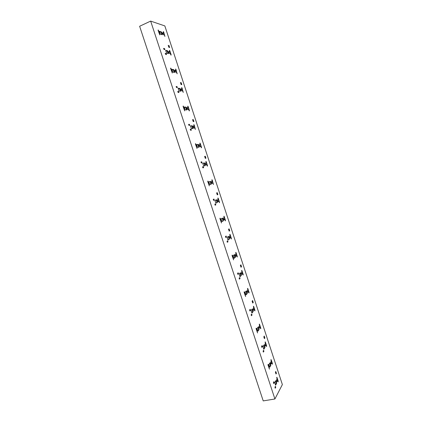 <?xml version="1.0" encoding="UTF-8"?>
<svg xmlns="http://www.w3.org/2000/svg" width="422" height="422" viewBox="0 0 422 422"><rect width="100%" height="100%" fill="white"/><g stroke="black" fill="none" stroke-linecap="round" stroke-linejoin="round"><path stroke-width="0.63" d="M150.659 21.1L139.629 26.259L263.222 400.9L274.907 398.99L282.371 384.579L164.838 25.921L150.659 21.1L274.907 398.99M277.022 377.574L276.843 377.273L276.779 378.012L277.217 379.336L276.901 379.378C276.463 379.805 276.542 380.538 277.138 381.567L277.534 380.312L278.145 381.931L278.209 381.187L277.022 377.574L278.114 381.91M271.23 359.913L271.045 359.602L270.977 360.325L271.415 361.654L271.082 361.665C270.639 362.081 270.718 362.804 271.325 363.833L271.736 362.63L272.354 364.265L272.417 363.542L271.23 359.913L272.322 364.244M265.422 342.2L265.227 341.878L265.158 342.58L265.596 343.914L265.243 343.888C264.794 344.305 264.879 345.022 265.496 346.04L265.918 344.89L266.54 346.541L266.614 345.834L265.422 342.2L266.514 346.52M259.593 324.428L259.393 324.096L259.319 324.776L259.757 326.116L259.388 326.058C258.934 326.464 259.024 327.177 259.651 328.195L260.079 327.097L260.717 328.764L260.785 328.073L259.593 324.428L260.69 328.743M253.743 306.599L253.538 306.256L253.458 306.921L253.902 308.26L253.511 308.171C253.052 308.572 253.147 309.279 253.786 310.291L254.223 309.247L254.867 310.924L254.946 310.26L253.743 306.599L254.846 310.914M247.878 288.711L247.661 288.358L247.582 289.007L248.025 290.352L247.614 290.225C247.155 290.621 247.25 291.322 247.904 292.33L248.347 291.338L249.006 293.037L249.08 292.383L247.878 288.711L248.985 293.021M241.991 270.766L241.769 270.402L241.69 271.029L242.133 272.38L241.7 272.222C241.236 272.612 241.337 273.314 242.001 274.316L242.455 273.372L243.125 275.086L243.199 274.453L241.991 270.766L243.104 275.075M236.088 252.767L235.856 252.388L235.777 253L236.22 254.355L235.761 254.155C235.297 254.545 235.402 255.241 236.083 256.244L236.547 255.347L237.222 257.077L237.301 256.46L236.088 252.767L237.201 257.067M230.164 234.711L229.921 234.315L229.842 234.912L230.285 236.273L229.805 236.035C229.341 236.42 229.452 237.111 230.143 238.113L230.612 237.269L231.303 239.016L231.383 238.414L230.164 234.711L231.288 239.005M224.224 216.591L223.971 216.185L223.887 216.766L224.335 218.127L223.829 217.852C223.365 218.237 223.481 218.928 224.188 219.925L224.662 219.129L225.364 220.896L225.443 220.31L224.224 216.591L225.348 220.885M218.264 198.419L218 197.997L217.916 198.562L218.364 199.928L217.836 199.611C217.367 199.996 217.494 200.682 218.216 201.679L218.696 200.93L219.403 202.718L219.487 202.149L218.264 198.419L219.393 202.708M213.432 184.477L212.282 180.183L213.416 184.472L212.709 182.673L212.224 183.375C211.485 182.383 211.353 181.692 211.818 181.307L212.044 181.776L211.612 181.328M212.182 181.729L211.928 180.294L212.008 179.746L212.282 180.183M206.284 161.89L205.994 161.441L205.915 161.974L206.369 163.351L205.783 162.945C205.319 163.33 205.461 164.021 206.21 165.013L206.701 164.358L207.149 165.735L207.434 166.184L207.513 165.646L206.284 161.89L207.424 166.178M200.265 143.538L199.965 143.069L199.886 143.591L200.339 144.973L199.727 144.519C199.268 144.91 199.416 145.601 200.181 146.592L200.672 145.986L201.125 147.362L201.421 147.832L201.5 147.304L200.265 143.538L201.41 147.821M195.386 129.417L194.225 125.128L195.375 129.412L194.626 127.549L194.131 128.114C193.355 127.122 193.192 126.431 193.645 126.036L193.946 126.595L193.44 126.062M194.078 126.547L193.835 125.149L193.914 124.643L194.225 125.128M188.17 106.66L187.843 106.154L187.769 106.645L188.223 108.037L187.553 107.489C187.104 107.89 187.273 108.586 188.064 109.578L188.56 109.055L189.014 110.443L189.336 110.944L189.409 110.448L188.17 106.66L189.325 110.939M183.264 92.413L182.088 88.129L183.248 92.407L182.473 90.503L181.977 90.978C181.17 89.986 180.991 89.29 181.434 88.884L181.776 89.511L181.223 88.915M181.914 89.453L181.682 88.082L181.755 87.607L182.088 88.129M177.171 73.818L175.995 69.535L177.156 73.813L176.364 71.888L175.868 72.32C175.051 71.329 174.861 70.627 175.294 70.216L175.668 70.875L175.083 70.247M175.8 70.822L175.642 68.997L175.995 69.535M169.876 50.883L169.512 50.324L169.444 50.777L169.902 52.18L169.132 51.479C168.71 51.906 168.911 52.613 169.744 53.605L170.24 53.209L170.699 54.612L171.063 55.166L171.132 54.712L169.876 50.883L171.047 55.161M164.928 36.456L163.736 32.172L164.912 36.45L164.095 34.472L163.599 34.826C162.755 33.834 162.539 33.122 162.955 32.689L163.383 33.428L162.75 32.726M163.514 33.364L163.361 31.592L163.736 32.172M275.977 380.523L274.727 382.522L275.608 385.207L276.663 383.26L276.162 381.098M276.304 381.071L276.663 383.26M270.127 362.709L268.835 364.571L269.716 367.267L270.818 365.441L270.323 363.305M270.465 363.279L270.818 365.441M264.953 347.57L264.256 344.843L262.922 346.562L263.808 349.268L264.953 347.57L264.093 344.858M259.071 329.64L258.364 326.913L256.987 328.495L257.879 331.212L259.071 329.64L258.201 326.929M252.277 308.951L251.037 310.37L251.934 313.098L253.168 311.652L252.694 309.584M252.836 309.553L253.168 311.652M246.353 290.895L245.066 292.188L245.963 294.92L247.245 293.606L246.353 290.9L246.78 291.565M246.923 291.528L247.245 293.606M240.408 272.786L239.079 273.947L239.981 276.69L241.305 275.508L240.398 272.797L240.846 273.482M240.988 273.445L241.305 275.508M235.344 257.341L235.334 256.212L234.606 254.614L233.071 255.642L233.973 258.396L235.344 257.341L234.421 254.63M229.362 239.121L229.362 238.019L228.618 236.389L227.041 237.285L227.949 240.039L229.362 239.121L228.423 236.41M223.365 220.843L223.37 219.762L222.605 218.105L220.991 218.86L221.903 221.629L223.365 220.843L222.405 218.127M217.346 202.502L217.362 201.447L216.576 199.759L214.925 200.381L215.837 203.156L217.346 202.502L216.359 199.78M211.306 184.103L211.332 183.074L210.525 181.355L208.837 181.84L209.75 184.625L211.306 184.103L211.195 183.122L210.388 181.402L208.858 181.829L209.771 184.614L211.169 184.15M204.981 163.72L204.454 162.892L202.729 163.235L203.647 166.031L205.25 165.646L204.981 163.72L204.317 162.939L202.729 163.245L203.668 166.025M198.91 145.221L198.361 144.366L196.599 144.572L197.522 147.373L199.173 147.125L199.216 146.149L198.229 144.414L196.631 144.593M192.822 126.663L192.253 125.777L190.454 125.846L191.377 128.657L193.076 128.546L193.123 127.592L192.115 125.825L190.491 125.888M186.714 108.048L186.118 107.125L184.282 107.056L185.211 109.878L186.957 109.905L187.02 108.976L185.981 107.177L184.33 107.114M180.584 89.369L179.967 88.414L178.095 88.203L179.023 91.036L180.816 91.205L180.89 90.303L179.83 88.467L178.142 88.282M174.434 70.627L173.79 69.641L171.886 69.292L172.82 72.136L174.661 72.442L174.74 71.566L173.658 69.693L171.939 69.382M168.262 51.827L167.597 50.798L165.656 50.318L166.59 53.167L168.483 53.615L168.573 52.766L167.46 50.862L165.714 50.424M162.074 32.963L161.383 31.898L159.405 31.281L160.344 34.14L162.285 34.725L162.38 33.908L161.246 31.961L159.469 31.402M275.761 387.306L275.176 388.229L274.959 387.201L275.434 386.32L275.761 387.306L275.429 386.33M274.226 382.638L273.635 383.545L273.419 382.517L273.904 381.652L274.226 382.638L273.899 381.662M263.935 351.299L263.312 352.096L263.091 351.072L263.608 350.302L263.935 351.299L263.597 350.323M262.167 345.581L262.394 346.599L262.051 345.623M262.067 345.602L261.545 346.356L261.767 347.38L262.394 346.599M252.034 315.055L251.375 315.725L251.148 314.707L251.707 314.052L252.034 315.055L251.681 314.079M250.251 309.31L250.478 310.323L250.125 309.352M250.151 309.321L249.592 309.959L249.819 310.977L250.478 310.323M240.055 278.573L239.364 279.116L239.126 278.098L239.817 277.56L240.055 278.573L239.817 277.56M238.493 273.809L237.792 274.342L237.554 273.324L238.161 272.802L238.493 273.809L238.119 272.839M227.996 241.853L227.268 242.27L227.025 241.257L227.664 240.841L227.996 241.853L227.748 240.841M226.424 237.064L225.691 237.465L225.443 236.447L226.176 236.051L226.424 237.064L226.176 236.051M215.858 204.892L215.099 205.187L214.845 204.169L215.526 203.873L215.858 204.892L215.431 203.916M214.276 200.07L213.511 200.344L213.252 199.332L213.938 199.052L214.276 200.07L213.843 199.089M202.581 166.838L203.372 166.674L203.641 167.692L202.85 167.856L202.571 166.843M201.711 161.811L202.048 162.834L201.32 162.998L200.967 161.974L201.711 161.811L201.953 162.855M190.238 129.259L191.06 129.222L191.345 130.24L190.522 130.282L190.201 129.274M188.629 124.358L189.452 124.332L189.742 125.355L188.914 125.381L188.587 124.374M177.815 91.432L178.664 91.516L178.965 92.545L178.116 92.46L177.752 91.458M176.196 86.494L177.05 86.594L177.351 87.623L176.496 87.528L176.127 86.521M165.308 53.351L166.189 53.557L166.505 54.596L165.624 54.391L165.224 53.388M163.673 48.382L164.559 48.604L164.881 49.643L163.994 49.421L163.588 48.419M268.292 364.687L268.107 364.376L268.033 365.114L269.431 369.123L268.292 364.687L269.405 369.108M256.418 328.527L256.217 328.189L256.138 328.891L257.557 332.947L256.418 328.527L257.536 332.932M245.609 296.534L244.465 292.124L245.593 296.524L244.164 292.43L244.248 291.766L244.465 292.124M232.438 255.489L232.195 255.104L232.111 255.732L233.588 259.889L232.438 255.489L233.572 259.878M221.481 223.001L220.326 218.612L221.471 222.995L219.978 218.796L220.068 218.2L220.326 218.612M208.136 181.497L207.856 181.049L207.766 181.613L209.301 185.875L208.136 181.497L209.291 185.87M195.866 144.129L195.56 143.654L195.476 144.182L197.042 148.507L195.866 144.129L197.032 148.502M184.704 110.891L183.517 106.518L184.694 110.886L183.101 106.508L183.185 106.006L183.517 106.518M172.281 73.027L171.084 68.659L172.271 73.022L170.646 68.58L170.725 68.106L171.084 68.659M159.78 34.915L158.566 30.548L159.769 34.91L158.108 30.4L158.181 29.951L158.566 30.548M275.904 372.615L275.809 372.32L275.904 372.615M276.447 373.27L275.724 371.402L276.215 373.117L275.925 373.354L275.381 372.12L276.014 374.013L276.447 373.27L276.204 372.9M264.314 337.283L264.219 336.993L264.314 337.283M264.225 335.996L264.641 337.816L264.33 338.001L263.776 336.73L264.415 338.644L264.879 337.996L264.631 337.605M264.267 336.039L264.879 337.996M252.657 301.73L252.562 301.435L252.657 301.73M252.625 300.533L253.242 302.5L252.752 303.043L252.092 301.118L252.662 302.416L252.989 302.289L252.514 300.559M240.925 265.95L240.825 265.654L240.925 265.95M240.878 264.752L241.268 266.535L240.915 266.604L240.34 265.274L240.994 267.216L241.526 266.778L241.263 266.34M240.909 264.805L241.526 266.778M229.114 229.943L229.019 229.642L229.114 229.943M229.12 228.845L229.737 230.739L229.178 231.161L228.508 229.204L229.099 230.565L229.468 230.554L228.988 228.882M217.23 193.698L217.13 193.403L217.23 193.698M217.251 192.654L217.879 194.558L217.277 194.88L216.602 192.901L217.203 194.294L217.594 194.342L217.124 192.696M205.271 157.227L205.171 156.926L205.271 157.227M205.266 156.161L205.641 157.897L205.229 157.786L204.623 156.367L205.292 158.355L205.936 158.229L205.308 156.23M193.229 120.518L193.128 120.212L193.229 120.518M193.287 119.574L193.914 121.578L193.197 121.525L192.559 119.59L193.308 121.225L193.624 121.03L193.16 119.621M181.112 83.567L181.012 83.261L181.112 83.567M180.547 82.522L181.186 84.258L181.518 84.12L181.064 82.728M180.421 82.575L181.107 84.6L181.824 84.616L181.191 82.675M168.916 46.378L168.816 46.072L168.916 46.378M169.011 45.539L169.649 47.559L168.847 47.285L168.204 45.323L168.985 47.048L169.338 46.969L168.89 45.592M277.259 380.575L277.164 381.578M276.732 379.389L277.085 379.578M276.737 377.321L276.885 377.6M271.457 362.883L271.357 363.848M270.913 361.675L271.277 361.881M270.935 359.655L271.093 359.945M265.633 345.127L265.533 346.056M265.069 343.904L265.454 344.12M265.116 341.925L265.28 342.226M259.794 327.319L259.694 328.211M259.208 326.074L259.609 326.311M259.277 324.143L259.451 324.46M253.933 309.458L253.833 310.312M253.327 308.187L253.749 308.44M253.422 306.303L253.606 306.63M248.052 291.533L247.951 292.351M247.424 290.241L247.867 290.51M247.545 288.405L247.74 288.748M242.154 273.551L242.054 274.337M241.505 272.237L241.964 272.528M241.648 270.449L241.853 270.803M236.236 255.516L236.141 256.265M235.566 254.171L236.046 254.482M235.734 252.435L235.951 252.804M230.301 237.422L230.206 238.135M229.605 236.051L230.111 236.383M229.8 234.363L230.027 234.748M224.346 219.266L224.256 219.946M223.628 217.868L224.156 218.227M223.971 216.185L224.087 216.634M218.369 201.051L218.285 201.705M217.631 199.627L218.179 200.007M217.873 198.045L218.127 198.461M212.514 182.737L212.292 183.401M212.377 181.666L212.044 181.776M211.881 179.798L212.145 180.231M206.5 164.406L206.284 165.039M205.572 162.966L206.369 163.351M205.873 161.494L206.147 161.937M200.466 146.012L200.255 146.619M199.516 144.546L200.339 144.973M199.843 143.127L200.128 143.591M194.415 127.56L194.204 128.14M194.294 126.531L193.946 126.595M193.793 124.701L194.088 125.181M188.344 109.05L188.138 109.599M187.342 107.52L188.223 108.037M187.721 106.212L188.033 106.713M182.251 90.477L182.051 90.999M182.135 89.48L181.776 89.511M181.634 87.665L181.956 88.182M176.138 71.845L175.942 72.341M176.032 70.859L175.668 70.875M175.642 68.997L175.858 69.593M170.008 53.156L169.813 53.626M168.927 51.516L169.902 52.18M169.396 50.392L169.739 50.941M163.852 34.398L163.667 34.847M163.757 33.438L163.383 33.428M163.245 31.661L163.604 32.23M273.746 383.508L274.084 382.664M275.286 388.193L275.619 387.333M261.745 347.364L262.252 346.626M263.418 352.069L263.792 351.326M249.803 310.967L250.341 310.355M251.359 315.714L251.892 315.086M237.786 274.337L238.351 273.846M239.353 279.111L239.912 278.61M225.701 237.47L226.282 237.101M227.279 242.275L227.854 241.89M213.548 200.36L214.139 200.112M215.13 205.197L215.721 204.939M201.574 161.858L200.941 161.995M203.304 166.664L203.541 167.713M203.167 166.711L202.544 166.859M189.399 124.321L189.668 125.36M189.262 124.374L188.56 124.406M191.008 129.206L191.272 130.245M190.871 129.259L190.174 129.306M177.008 86.584L177.298 87.618M176.871 86.642L176.106 86.557M178.627 91.505L178.912 92.539M178.49 91.558L177.731 91.49M164.533 48.599L164.844 49.638M164.401 48.657L163.572 48.451M166.162 53.552L166.468 54.586M166.025 53.61L165.208 53.42M267.991 364.423L268.149 364.713M256.096 328.237L256.275 328.559M244.122 291.813L244.327 292.161M232.068 255.152L232.295 255.526M219.936 218.248L220.184 218.654M207.856 181.049L207.999 181.539M195.433 143.707L195.729 144.182M183.185 106.006L183.38 106.576M170.599 68.169L170.947 68.717M158.181 29.951L158.435 30.606M275.967 373.903L276.304 373.296M275.577 385.033L276.521 383.281M269.69 367.108L270.676 365.473M263.787 349.121L264.81 347.601M257.863 331.08L258.929 329.672M251.918 312.982L253.026 311.689M245.957 294.82L247.102 293.643M239.976 276.6L241.162 275.54M233.973 258.322L235.202 257.383M227.954 239.986L229.225 239.163M221.914 221.587L223.227 220.885M215.837 203.156L217.209 202.544M205.282 164.643L204.844 163.768M205.145 164.691L205.166 165.667M199.216 146.149L198.773 145.268M199.078 146.197L199.11 147.136M193.123 127.592L192.685 126.716M192.991 127.644L193.028 128.546M187.02 108.976L186.577 108.101M186.883 109.029L186.925 109.905M180.89 90.303L180.447 89.422M180.753 90.355L180.801 91.199M174.74 71.566L174.297 70.685M174.608 71.624L174.661 72.442M168.573 52.766L168.13 51.885M168.436 52.824L168.494 53.615M162.38 33.908L161.937 33.021M162.248 33.966L162.306 34.731M264.372 338.549L264.742 338.022M253.237 302.405L252.984 302.083M253.1 302.437L252.704 302.975M240.962 267.173L241.389 266.81M229.737 230.739L229.468 230.37M229.6 230.776L229.146 231.14M217.879 194.558L217.594 194.162M217.741 194.6L217.261 194.874M205.936 158.15L205.646 157.728M205.641 157.897L205.108 157.854M193.92 121.504L193.624 121.051M193.614 121.214L193.06 121.114M181.824 84.616L181.518 84.142M181.507 84.294L180.932 84.142M169.512 47.528L169.338 46.99M169.322 47.137L168.726 46.926M275.466 384.7L276.146 383.445L275.624 380.892M269.589 366.802L270.302 365.631L269.758 363.057M263.697 348.846L264.43 347.76L263.877 345.17M257.779 330.837L258.549 329.825L257.974 327.219M251.85 312.765L252.641 311.837L252.05 309.215M245.894 294.635L246.717 293.791L246.105 291.148M239.923 276.447L240.777 275.687L240.134 273.023M233.93 258.201L234.817 257.525L234.147 254.841M227.922 239.891L228.835 239.3L228.835 238.198L228.133 236.594M221.893 221.524L222.832 221.022L222.842 219.941L222.088 218.29M214.946 200.371L215.832 203.146M215.842 203.098L216.813 202.681L216.829 201.626L216.017 199.922M209.771 184.614L210.773 184.277L210.499 182.33L209.992 181.534L208.858 181.835M202.766 163.277L203.921 163.066L204.802 165.751M198.757 147.188L197.828 144.535L196.657 144.662M192.68 128.573L191.715 125.946L190.522 125.983M186.577 109.899L185.58 107.293L184.372 107.241M180.452 91.168L179.429 88.583L178.195 88.441M172.002 69.577L173.252 69.804L174.302 72.378M168.135 53.531L167.054 50.967L165.788 50.651M161.942 34.625L160.84 32.061L159.553 31.661M274.743 382.49L275.619 385.154M268.851 364.545L269.727 367.219M262.938 346.541L263.819 349.226M257.009 328.474L257.889 331.17M251.058 310.355L251.945 313.061M245.087 292.172L245.979 294.888M239.1 273.931L239.991 276.658M233.092 255.632L233.988 258.37M227.062 237.269L227.964 240.023M221.012 218.849L221.919 221.613M196.626 144.572L197.543 147.368M190.48 125.851L191.398 128.652M184.308 107.067L185.237 109.878M178.121 88.219L179.049 91.041M171.918 69.314L172.846 72.136M165.688 50.339L166.616 53.172M159.437 31.307L160.371 34.145"/></g></svg>

